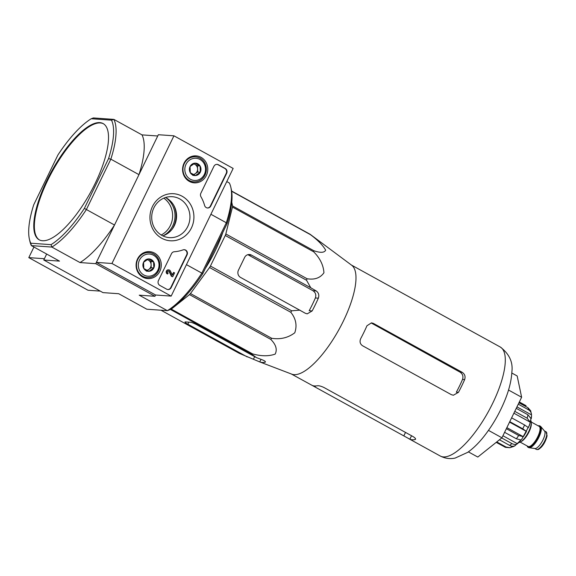 <?xml version="1.0" encoding="UTF-8"?>
<svg xmlns="http://www.w3.org/2000/svg" width="576" height="576" viewBox="0 0 576 576"><rect width="100%" height="100%" fill="white"/><g stroke="black" fill="none" stroke-linecap="round" stroke-linejoin="round"><path stroke-width="0.86" d="M231.624 191.038L310.039 234.23L351.749 265.298A62.208 20.758 118.8 0 1 342.209 323.41A62.208 20.758 118.8 0 1 296.604 374.501A62.208 20.758 118.8 0 1 291.794 374.162L259.776 361.93A66.946 22.334 -61.2 0 0 264.953 362.29L265.421 362.03M160.985 310.219L239.328 353.369L259.754 361.922A66.946 22.334 -61.2 0 0 259.776 361.93M310.039 234.23A69.559 23.206 118.8 0 1 310.457 234.67C317.75 240.055 322.826 245.225 325.67 250.164C324.338 252.806 320.386 252.986 313.805 250.711A69.559 23.206 118.8 0 1 313.726 251.834C320.054 258.271 323.46 265.255 323.935 272.772C320.234 277.992 314.618 279.979 307.087 278.741A69.559 23.206 118.8 0 1 306.533 280.238L310.781 287.791L251.402 255.082A5.378 5.011 94 0 0 249.451 254.506A5.378 5.011 94 0 0 244.634 257.422L238.435 270.194A5.378 5.011 94 0 0 240.552 277.423L305.352 313.279L307.224 313.848L312.149 310.939A66.946 22.334 -61.2 0 0 318.348 298.174C319.356 295.114 318.636 292.702 316.195 290.938L310.781 287.791M231.768 202.219L232.546 205.956A69.559 23.206 118.8 0 1 232.459 207.072L225.828 233.978A69.559 23.206 118.8 0 1 225.266 235.483L210.427 266.047L291.686 310.802L299.93 310.133M291.686 310.802A69.559 23.206 118.8 0 1 290.801 312.278C295.934 318.636 297.259 325.469 294.775 332.784C288.122 337.788 280.44 339.631 271.735 338.306A69.559 23.206 118.8 0 1 270.756 339.365C275.976 344.606 277.445 349.524 275.17 354.103C268.726 356.378 261.194 356.306 252.569 353.887A69.559 23.206 118.8 0 1 251.762 354.24L256.342 357.566L196.956 324.857A5.378 0.77 -154.1 0 0 190.57 322.279L185.371 321.912A5.378 0.77 -154.1 0 0 184.975 322.006A5.378 0.77 -154.1 0 0 187.862 324.216L247.248 356.926M265.306 361.555L264.953 362.29C266.04 361.886 265.219 361.094 262.498 359.906L256.342 357.566M210.427 266.047A69.559 23.206 118.8 0 1 209.542 267.523L190.469 293.551A69.559 23.206 118.8 0 1 189.497 294.61L171.302 309.132A69.559 23.206 118.8 0 1 170.503 309.485L170.136 309.463M222.775 232.51A60.379 20.146 118.8 0 1 205.308 268.481M251.402 255.082L248.206 254.858L312.955 290.707C315.547 292.493 316.354 294.912 315.374 297.965A58.795 19.62 -61.2 0 1 309.175 310.73L312.149 310.939M231.66 191.268L310.457 234.67M232.546 205.956L313.805 250.711M232.459 207.072L313.726 251.834M225.828 233.978L307.087 278.741M225.266 235.483L306.533 280.238M209.542 267.523L290.801 312.278M190.469 293.551L271.735 338.306M189.497 294.61L270.756 339.365M171.302 309.132L252.569 353.887M170.503 309.485L251.762 354.24M161.215 234.994A21.168 19.721 94 0 0 172.577 217.282A21.168 19.721 94 0 0 163.814 198.151M42.473 240.739A66.334 22.133 -61.2 0 0 95.184 183.384A66.334 22.133 -61.2 0 0 103.147 123.588A66.334 22.133 -61.2 0 0 51.761 171.014A66.334 22.133 -61.2 0 0 39.146 239.796A66.334 22.133 -61.2 0 0 42.473 240.739M84.398 208.354L86.386 209.527L110.837 159.156A77.09 25.718 118.8 0 0 113.875 119.39L111.499 120.161A75.298 25.121 118.8 0 1 108.562 158.602L84.398 208.354A75.298 25.121 118.8 0 1 51.048 244.649L30.794 243.216A75.298 25.121 118.8 0 1 29.383 239.09A75.298 25.121 118.8 0 1 33.732 204.782L57.895 155.023A75.298 25.121 118.8 0 1 91.246 118.735L93.377 117.943L113.875 119.39L142.006 134.885L157.738 135.994L138.967 174.65A77.09 25.718 -61.2 0 0 142.006 134.885M111.499 120.161L91.246 118.735M33.941 247.032L28.8 257.623L44.388 258.725L46.663 254.038L43.769 259.999L102.982 292.615L118.721 293.724L146.844 309.218L167.35 310.666L139.219 295.171L154.951 296.287L155.57 295.006L96.358 262.397L111.953 263.491L173.945 135.814L233.158 168.43L171.166 296.107L111.953 263.491M95.738 263.671L114.509 225.014L86.386 209.527A77.09 25.718 118.8 0 1 51.876 247.068L80.006 262.562L95.738 263.671L154.951 296.287M51.048 244.649L51.876 247.068L31.378 245.621L59.501 261.115L43.769 259.999M108.562 158.602L110.837 159.156L138.967 174.65M202.831 273.586L226.987 223.826L226.31 222.754L201.852 273.125L202.831 273.586A75.298 25.121 -61.2 0 1 169.481 309.874L167.35 310.666A77.09 25.718 -61.2 0 0 201.852 273.125L186.444 264.636M226.987 223.826A75.298 25.121 -61.2 0 0 231.336 189.526L230.854 187.344A77.09 25.718 -61.2 0 1 226.31 222.754L210.902 214.272M230.854 187.344A77.09 25.718 -61.2 0 0 229.342 182.988L226.778 181.577M80.006 262.562A77.09 25.718 -61.2 0 0 114.509 225.014M30.794 243.216L31.378 245.621A77.09 25.718 118.8 0 1 29.873 241.272L29.383 239.09M103.442 123.761A66.334 22.133 -61.2 0 0 52.351 171.338A66.334 22.133 -61.2 0 0 39.442 239.947M163.375 235.656A21.845 20.354 94 0 0 174.96 217.454A21.845 20.354 94 0 0 166.046 197.798M172.145 229.198A23.04 21.463 94 0 0 173.822 205.43M468.382 451.872L477.799 457.056L501.934 437.796L521.626 397.253L517.176 375.97L511.812 373.018M521.626 397.253L508.522 390.031M501.934 437.796L488.484 430.38M351.36 265.01L468.475 329.558M415.49 438.674L415.051 439.582C416.174 439.121 415.469 438.091 412.927 436.507L324.108 387.583C321.235 386.194 318.982 385.589 317.347 385.769A62.208 20.758 118.8 0 1 312.149 385.402L409.853 439.214A62.208 20.758 -61.2 0 0 415.051 439.582L415.548 439.272M312.149 385.402L291.341 373.99M462.226 372.326L373.399 323.41L371.491 322.841L366.948 325.771A62.208 20.758 118.8 0 1 360.749 338.537C359.431 341.568 360.036 343.973 362.556 345.751L451.375 394.675L453.355 395.244L458.453 392.35A62.208 20.758 -61.2 0 0 464.652 379.584C465.638 376.538 464.832 374.119 462.226 372.326L460.094 372.175C462.694 373.968 463.507 376.387 462.535 379.433A56.405 18.821 -61.2 0 1 456.336 392.206L458.453 392.35M373.399 323.41L371.808 323.294L460.094 372.175M28.8 257.623L88.013 290.239L100.238 291.103M155.57 295.006L171.166 296.107M96.358 262.397L158.357 134.719L173.945 135.814M159.84 285.422L166.651 289.174A3.586 3.341 -86 0 0 171.166 287.611L187.042 254.909A3.586 3.341 -86 0 0 183.031 249.883A35.856 33.408 -86 0 1 174.29 251.741A3.586 3.341 -86 0 0 171.497 253.685L158.429 280.598A3.586 3.341 -86 0 0 159.84 285.422M210.766 206.042L226.649 173.34A3.586 3.341 -86 0 0 225.238 168.516L218.426 164.765A3.586 3.341 -86 0 0 213.919 166.327L200.851 193.241A3.586 3.341 -86 0 0 200.966 196.79A35.856 33.408 -86 0 1 204.602 205.459A3.586 3.341 -86 0 0 210.766 206.042L210.377 206.014A3.586 3.341 -86 0 1 207.36 207.972M182.131 196.243A23.587 21.974 -86 0 1 183.708 237.031A23.587 21.974 -86 0 1 149.969 218.448A23.587 21.974 -86 0 1 182.131 196.243M154.526 253.087A13.514 12.593 -86 0 1 160.718 268.999A13.514 12.593 -86 0 1 147.175 278.546A13.514 12.593 -86 0 1 136.123 264.233A13.514 12.593 -86 0 1 149.076 251.611A13.514 12.593 -86 0 1 154.526 253.087M201.024 157.327A13.514 12.593 -86 0 1 207.216 173.239A13.514 12.593 -86 0 1 193.673 182.794A13.514 12.593 -86 0 1 182.621 168.473A13.514 12.593 -86 0 1 195.574 155.851A13.514 12.593 -86 0 1 201.024 157.327M193.104 181.793A13.27 12.362 -86 0 1 191.11 182.189M192.953 156.089A13.27 12.362 -86 0 1 194.868 156.758M146.606 277.553A13.27 12.362 -86 0 1 144.612 277.949M146.455 251.842A13.27 12.362 -86 0 1 148.37 252.518M179.69 198.893A20.52 19.116 -86 0 1 189.209 222.61A20.52 19.116 -86 0 1 169.38 237.629A20.52 19.116 -86 0 1 151.754 215.813A20.52 19.116 -86 0 1 172.267 196.697A20.52 19.116 -86 0 1 179.69 198.893M165.492 197.518A20.52 19.116 -86 0 1 166.327 197.95A20.52 19.116 -86 0 1 176.486 218.059A20.52 19.116 -86 0 1 162.785 235.858M216.936 164.376A3.586 3.341 -86 0 1 218.038 164.736L224.849 168.487A3.586 3.341 -86 0 1 226.26 173.311L210.377 206.014M184.14 249.696A3.586 3.341 -86 0 1 186.653 254.88L170.77 287.582A3.586 3.341 -86 0 1 167.753 289.534M172.67 276.775L171.389 276.264L172.67 276.775L174.557 272.894L173.671 272.405L172.346 275.119L170.287 270.864A2.153 2.002 -86 0 0 166.666 271.462A2.153 2.002 -86 0 0 167.666 273.953L168.127 272.995A1.073 1.001 -86 0 1 168.667 270.965A1.073 1.001 -86 0 1 169.423 271.418L171.785 276.286M172.145 274.702L173.671 272.405M167.666 273.953L167.27 273.924A2.153 2.002 -86 0 1 168.552 269.885M168.473 270.972A1.073 1.001 -86 0 1 169.027 271.39L169.423 271.418M171.389 276.264L169.027 271.39M153.576 261.742L153.814 267.941L148.925 271.318L143.798 268.495L143.561 262.296L148.45 258.919L153.576 261.742A6.214 5.789 -86 0 1 153.814 267.941A6.214 5.789 -86 0 1 148.925 271.318A6.214 5.789 -86 0 1 143.798 268.495A6.214 5.789 -86 0 1 143.561 262.296A6.214 5.789 -86 0 1 148.45 258.919A6.214 5.789 -86 0 1 153.576 261.742L150.977 261.562L147.334 259.553M153.49 255.226A11.117 10.354 -86 0 1 154.231 274.442A11.117 10.354 -86 0 1 138.334 265.687A11.117 10.354 -86 0 1 153.49 255.226M153.59 253.908A12.55 11.693 -86 0 1 159.408 268.416A12.55 11.693 -86 0 1 147.283 277.596A12.55 11.693 -86 0 1 136.505 264.262A12.55 11.693 -86 0 1 149.047 252.562A12.55 11.693 -86 0 1 153.59 253.908M147.24 270.504L148.774 269.446A5.378 5.011 -86 0 1 146.758 270.259M147.139 259.668A5.378 5.011 -86 0 1 148.414 260.143A5.378 5.011 -86 0 1 151.099 264.658L150.977 261.562M151.099 264.658A5.378 5.011 -86 0 1 148.774 269.446L151.214 267.761L151.099 264.658M146.326 271.138L148.925 271.318M151.214 267.761L153.814 267.941M200.074 165.982L200.311 172.188L195.422 175.558L190.296 172.735L190.058 166.536L194.947 163.159L200.074 165.982A6.214 5.789 -86 0 1 200.311 172.188A6.214 5.789 -86 0 1 195.422 175.558A6.214 5.789 -86 0 1 190.296 172.735A6.214 5.789 -86 0 1 190.058 166.536A6.214 5.789 -86 0 1 194.947 163.159A6.214 5.789 -86 0 1 200.074 165.982L197.474 165.802L193.831 163.793M199.987 159.466A11.117 10.354 -86 0 1 200.729 178.682A11.117 10.354 -86 0 1 184.831 169.927A11.117 10.354 -86 0 1 199.987 159.466M200.088 158.155A12.55 11.693 -86 0 1 205.906 172.656A12.55 11.693 -86 0 1 193.781 181.843A12.55 11.693 -86 0 1 183.002 168.502A12.55 11.693 -86 0 1 195.545 156.809A12.55 11.693 -86 0 1 200.088 158.155M193.738 174.744L195.271 173.686A5.378 5.011 -86 0 1 193.255 174.499M193.637 163.908A5.378 5.011 -86 0 1 194.911 164.39A5.378 5.011 -86 0 1 197.597 168.905L197.474 165.802M197.597 168.905A5.378 5.011 -86 0 1 195.271 173.686L197.712 172.001L197.597 168.905M192.823 175.378L195.422 175.558M197.712 172.001L200.311 172.188M527.162 445.961A12.19 4.068 -61.2 0 0 528.026 447.25L528.617 447.574A12.19 4.068 -61.2 0 0 529.121 447.739L534.953 448.517A10.037 3.348 -61.2 0 0 535.039 448.524A10.037 3.348 -61.2 0 0 542.369 441.094A10.037 3.348 -61.2 0 0 544.558 431.071L540.792 426.564A12.19 4.068 -61.2 0 0 540.382 426.218L539.784 425.894A12.19 4.068 -61.2 0 0 538.236 425.858M529.121 447.739A12.19 4.068 -61.2 0 0 529.229 447.754A12.19 4.068 -61.2 0 0 538.128 438.732A12.19 4.068 -61.2 0 0 540.792 426.564M528.026 447.25A12.19 4.068 -61.2 0 0 528.638 447.422A12.19 4.068 -61.2 0 0 537.905 437.71A12.19 4.068 -61.2 0 0 539.784 425.894M518.854 442.526A12.73 4.248 -61.2 0 0 527.854 433.238A12.73 4.248 -61.2 0 0 530.892 420.667M509.767 421.668L522.734 428.803L526.5 431.446L509.551 422.114M506.354 428.702L518.717 435.514L523.346 436.716A20.081 6.696 -61.2 0 0 526.5 431.446M504.598 432.317L516.326 438.775L520.956 439.978A20.081 6.696 -61.2 0 1 517.478 443.758C515.88 444.722 514.022 444.665 511.913 443.578A23.306 7.776 118.8 0 1 509.63 445.399C511.74 446.486 513.598 446.544 515.203 445.579A20.081 6.696 -61.2 0 1 515.182 445.594L521.842 439.099L529.639 424.894L531.518 415.93A20.081 6.696 -61.2 0 0 531.497 414.893L516.946 406.879M496.764 441.922L506.002 447.012L509.969 447.703L512.345 446.846A20.081 6.696 -61.2 0 0 515.182 445.594M496.21 442.368L505.476 447.35M530.69 410.782L527.933 407.7A23.306 7.776 118.8 0 1 528.358 409.709C530.402 410.926 531.454 412.654 531.497 414.893L530.698 410.782M516.24 408.341L527.969 414.799L531.194 418.889A20.081 6.696 -61.2 0 0 531.518 415.93M514.771 411.358L527.134 418.169L530.359 422.266L513.886 413.186M511.625 417.838L524.592 424.973L528.365 427.615A20.081 6.696 -61.2 0 0 530.359 422.266M519.329 401.983L526.061 405.691M518.27 404.158L528.358 409.709M518.954 402.754L527.933 407.7M501.725 437.962L511.913 443.578M499.442 439.783L509.63 445.399M523.346 436.716L506.866 427.644M517.478 443.758L502.934 435.744M512.345 446.846L510.322 445.73M187.862 324.216L188.863 322.157M253.404 359.266L254.671 356.645M316.195 290.938L312.955 290.707M500.263 347.018A62.208 20.758 118.8 0 1 488.426 411.523A62.208 20.758 118.8 0 1 440.237 456.005C445.169 458.503 450.158 459.187 455.206 458.057L467.698 452.354C473.321 448.366 478.764 443.03 484.027 436.342C492.588 425.426 499.572 413.323 504.994 400.032C509.119 389.858 511.409 380.513 511.87 371.974C513.151 362.196 509.285 353.88 500.263 347.018L468.742 329.659M259.754 361.922L261.007 359.345M318.348 298.174L315.374 297.965M409.853 439.214L411.538 435.737M315.014 386.942L315.482 385.978M403.834 435.866L405.511 432.418M464.652 379.584L462.535 379.433M226.26 173.311L226.649 173.34M218.038 164.736L218.426 164.765M224.849 168.487L225.238 168.516M186.653 254.88L187.042 254.909M170.77 287.582L171.166 287.611M536.818 449.503A10.037 3.348 -61.2 0 0 544.457 441.504A10.037 3.348 -61.2 0 0 546.005 431.77L547.099 435.794C545.89 440.597 543.938 444.413 541.238 447.235C537.61 450.497 538.265 449.208 537.142 449.597L536.314 449.359A10.037 3.348 -61.2 0 0 536.818 449.503M527.522 446.155A11.83 3.946 -61.2 0 0 528.79 447.106A11.83 3.946 -61.2 0 0 538.43 436.378A11.83 3.946 -61.2 0 0 538.596 426.053M520.207 442.13L528.077 446.458A11.477 3.83 -61.2 0 0 528.653 446.623A11.477 3.83 -61.2 0 0 537.372 437.479A11.477 3.83 -61.2 0 0 539.143 426.355L531.281 422.028M521.215 441.518A11.477 3.83 -61.2 0 0 528.228 433.447A11.477 3.83 -61.2 0 0 531.302 423.202M524.592 424.973A23.306 7.776 118.8 0 1 522.734 428.803M518.717 435.514A23.306 7.776 118.8 0 1 516.326 438.775M506.002 447.012A23.306 7.776 118.8 0 1 504.439 446.904M527.969 414.799A23.306 7.776 118.8 0 1 527.134 418.169M408.715 438.638L440.237 456.005M168.358 269.863L168.746 269.892M149.047 252.562L144.9 252.274M147.283 277.596L143.136 277.308M195.545 156.809L191.398 156.514M193.781 181.843L189.634 181.548M546.005 431.77L544.406 430.898M536.314 449.359L534.722 448.481M509.969 447.725L505.476 447.358"/></g></svg>
